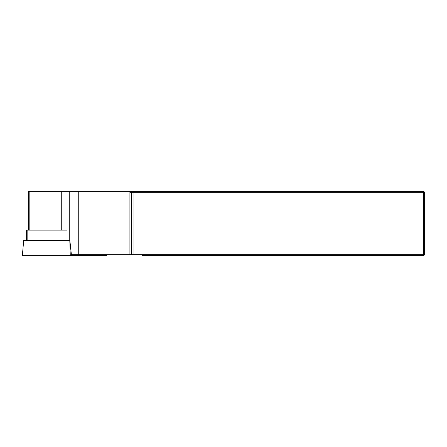<?xml version="1.0" encoding="UTF-8"?>
<svg xmlns="http://www.w3.org/2000/svg" width="447" height="447" viewBox="0 0 447 447"><rect width="100%" height="100%" fill="white"/><g stroke="black" fill="none" stroke-linecap="round" stroke-linejoin="round"><path stroke-width="0.67" d="M28.479 230.132L28.479 191.316L423.683 191.316L424.65 192.283L424.65 254.717L423.683 255.684L142.392 255.684L141.425 254.717L423.683 254.717L423.683 192.283L129.904 192.283L129.904 254.717L71.397 254.717L69.849 240.363L23.691 240.363L22.35 255.684L25.06 255.684L24.987 240.363M129.904 254.717L141.425 254.717M26.474 240.363L26.474 230.132L67.005 230.132L67.005 240.363M128.915 191.316L129.904 192.283M423.683 255.684L423.683 254.717L424.65 254.717M423.683 191.316L423.683 192.283L424.65 192.283M106.867 254.717L106.95 255.684L70.28 255.684L69.788 240.363M70.28 255.684L25.06 255.684M61.261 230.132L61.261 191.316M29.832 230.132L29.832 191.316M78.253 254.717L78.253 191.316M69.754 240.363L69.754 191.316M130.446 191.316L131.396 192.283L131.396 254.717M133.932 254.717L133.932 191.316M27.826 230.132L27.826 240.363M105.961 255.684L105.905 254.717"/></g></svg>

